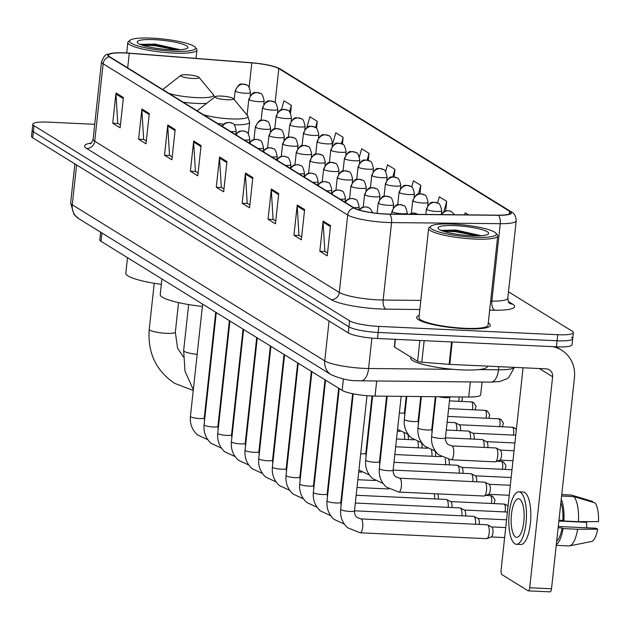 <?xml version="1.0" encoding="UTF-8"?>
<svg xmlns="http://www.w3.org/2000/svg" width="630" height="630" viewBox="0 0 630 630"><rect width="100%" height="100%" fill="white"/><g stroke="black" fill="none" stroke-linecap="round" stroke-linejoin="round"><path stroke-width="0.94" d="M482.06 382.04L480.674 394.852A23.168 3.985 -173.8 0 1 468.712 397.026L375.047 396.089A23.168 3.985 -173.8 0 1 371.369 395.979A23.168 3.985 -173.8 0 1 342.161 390.395L101.036 241.314A23.168 3.985 -173.8 0 1 99.823 239.825L100.65 232.202M94.721 124.291L48.447 122.141A23.168 3.985 6.2 0 0 32.815 124.212L31.5 136.316A23.168 3.985 6.2 0 0 32.713 137.805L348.311 332.923A23.168 3.985 6.2 0 0 377.52 338.507L556.4 346.815A23.168 3.985 6.2 0 0 572.04 344.744L572.694 338.696A23.168 3.985 6.2 0 0 571.481 337.2M32.815 124.212A23.168 3.985 6.2 0 0 34.028 125.701L349.626 320.82A23.168 3.985 6.2 0 0 378.835 326.411L557.715 334.711L557.062 340.767A23.168 3.985 6.2 0 0 572.694 338.696A23.168 3.985 6.2 0 1 557.062 340.767L378.173 332.459L557.062 340.767L556.4 346.815M349.626 320.82L348.965 326.875A23.168 3.985 6.2 0 0 378.173 332.459A23.168 3.985 6.2 0 1 348.965 326.875L33.374 131.757L348.965 326.875L348.311 332.923M32.154 130.268A23.168 3.985 6.2 0 0 33.374 131.757A23.168 3.985 6.2 0 1 32.154 130.268M465.318 328.734A37.068 6.371 6.2 0 0 490.329 325.419A37.068 6.371 6.2 0 0 488.266 322.962A37.068 6.371 6.2 0 1 490.329 325.419A37.068 6.371 6.2 0 1 465.318 328.734A37.068 6.371 6.2 0 1 416.635 317.41A37.068 6.371 6.2 0 0 465.318 328.734M385.481 213.964A24.712 4.245 -173.8 0 1 354.32 208.01L109.738 56.794A24.712 4.245 -173.8 0 1 108.439 55.204A24.712 4.245 -173.8 0 1 129.276 53.259L251.803 62.898A24.712 4.245 -173.8 0 1 278.807 68.591L509.568 211.263A24.712 4.245 -173.8 0 1 510.859 212.853A24.712 4.245 -173.8 0 1 498.109 215.177L389.395 214.082A24.712 4.245 -173.8 0 1 385.481 213.964M385.678 214.09A25.326 4.355 6.2 0 0 389.694 214.208L498.401 215.302A25.326 4.355 6.2 0 0 510.142 211.286L279.389 68.623A25.326 4.355 6.2 0 0 275.995 67.111A25.326 4.355 6.2 0 0 251.716 62.779L129.181 53.141A25.326 4.355 6.2 0 0 113.109 53.093A25.326 4.355 6.2 0 0 109.155 56.763L353.737 207.979A25.326 4.355 6.2 0 0 385.678 214.09M120.424 124.953L117.755 123.299L115.983 94.028A6.174 5.725 -58.3 0 1 116.007 92.972L112.723 123.22L120.117 127.796L123.401 97.548L116.007 92.972M118.023 123.464L112.723 123.22M146.317 140.963L143.64 139.309L141.868 110.029A6.174 5.725 -58.3 0 1 141.9 108.974L138.608 139.23L146.01 143.797L149.294 113.55L141.9 108.974M143.908 139.474L138.608 139.23M172.203 156.964L169.525 155.311L167.761 126.039A6.174 5.725 -58.3 0 1 167.785 124.984L164.501 155.232L171.895 159.807L175.179 129.56L167.785 124.984M169.801 155.476L164.501 155.232M198.096 172.974L195.418 171.321L193.646 142.041A6.174 5.725 -58.3 0 1 193.67 140.986L190.386 171.242L197.781 175.809L201.072 145.561L193.67 140.986M195.686 171.486L190.386 171.242M327.537 253L324.859 251.346L323.088 222.075A6.174 5.725 -58.3 0 1 323.119 221.02L319.827 251.268L327.23 255.843L330.514 225.587L323.119 221.02M325.127 251.512L319.827 251.268M301.644 236.998L298.974 235.344L297.202 206.065A6.174 5.725 -58.3 0 1 297.226 205.01L293.942 235.266L301.337 239.833L304.621 209.585L297.226 205.01M299.242 235.51L293.942 235.266M275.759 220.988L273.081 219.334L271.309 190.063A6.174 5.725 -58.3 0 1 271.341 189.008L268.049 219.256L275.452 223.831L278.736 193.575L271.341 189.008M273.349 219.5L268.049 219.256M249.866 204.986L247.196 203.332L245.424 174.053A6.174 5.725 -58.3 0 1 245.448 172.998L242.164 203.254L249.559 207.821L252.85 177.573L245.448 172.998M247.464 203.498L242.164 203.254M223.981 188.976L221.303 187.323L219.539 158.051A6.174 5.725 -58.3 0 1 219.563 156.996L216.279 187.244L223.674 191.819L226.957 161.571L219.563 156.996M221.579 187.488L216.279 187.244M419.178 315.457A37.068 6.371 6.2 0 0 416.635 317.41A37.068 6.371 6.2 0 1 419.178 315.457M557.715 334.711A23.168 3.985 6.2 0 0 573.355 332.64A23.168 3.985 6.2 0 0 572.135 331.152L508.497 291.808M342.413 144.183L343.161 137.356L335.759 132.78L332.231 145.365M316.504 128.378L317.268 121.346L309.873 116.778L306.873 127.48M290.524 113.211L291.383 105.344L283.98 100.768L281.492 109.667M419.911 193.772L420.824 185.37L413.43 180.802L411.666 187.086M445.67 210.924L446.709 201.38L439.315 196.804L437.566 203.041M468.547 214.877L465.2 212.806L464.633 214.838M368.282 160.398L369.046 153.358L361.651 148.79L359.415 156.752M394.112 176.935L394.931 169.368L387.537 164.792L385.639 171.557M394.931 169.368L392.829 176.873M420.824 185.37L418.399 194.024M446.709 201.38L443.811 211.711M369.046 153.358L367.156 160.107M343.161 137.356L341.389 143.671M317.268 121.346L315.528 127.575M291.383 105.344L289.548 111.864M395.388 339.342L394.545 347.051L417.603 361.305L419.863 340.476M552.557 346.634A30.886 28.633 -58.3 0 1 561.598 350.146A30.886 28.633 -58.3 0 1 574.442 377.772L551.518 588.766A3.859 1.291 92.7 0 1 550.108 591.861A3.859 1.291 92.7 0 1 549.872 591.79M523.073 367.786L501.102 570.071A3.859 1.291 -87.3 0 0 501.921 574.615L528.058 590.775A3.859 1.291 -87.3 0 0 528.287 590.853A3.859 1.291 -87.3 0 0 529.704 587.759L552.62 376.756A7.725 7.158 121.7 0 0 549.415 369.849A7.725 7.158 121.7 0 0 546.171 368.857L449.781 364.384A3.859 0.661 -173.8 0 1 449.127 364.345L421.816 362.195A3.859 0.661 -173.8 0 1 417.603 361.305M394.545 347.051A3.859 0.661 -173.8 0 1 394.341 346.799L395.16 339.326M515.576 536.965A19.302 6.442 -87.3 0 0 516.734 537.343A19.302 6.442 -87.3 0 0 523.955 520.12A19.302 6.442 -87.3 0 0 519.679 499.157A19.302 6.442 -87.3 0 0 518.522 498.779A19.302 6.442 -87.3 0 0 511.3 515.994A19.302 6.442 -87.3 0 0 515.576 536.965M568.536 545.919A25.483 8.505 -87.3 0 0 568.803 545.95A25.483 8.505 -87.3 0 0 569.504 545.895L591.42 541.516A20.081 6.702 -87.3 0 0 597.681 529.176L596.161 528.239L558.282 526.475M516.411 544.288L520.774 544.493A26.255 8.765 -87.3 0 0 530.594 521.073A26.255 8.765 -87.3 0 0 524.782 492.55A26.255 8.765 -87.3 0 0 523.207 492.038L518.844 491.833A26.255 8.765 -87.3 0 0 509.024 515.253A26.255 8.765 -87.3 0 0 514.836 543.777A26.255 8.765 -87.3 0 0 516.411 544.288A26.255 8.765 -87.3 0 0 526.231 520.868A26.255 8.765 -87.3 0 0 520.419 492.345A26.255 8.765 -87.3 0 0 518.844 491.833M561.59 496.015L573.899 496.582L595.13 502.968A20.081 6.702 -87.3 0 1 598.5 521.609L578.434 521.679L563.889 521.01L562.897 520.388A22.396 7.473 -87.3 0 0 560.889 502.496M563.889 521.01A25.483 8.505 -87.3 0 0 561.251 499.133M578.434 521.679A25.483 8.505 -87.3 0 0 573.899 496.582M592.578 502.204L592.665 501.448L571.434 495.062L561.747 494.613M571.434 495.062A25.483 8.505 -87.3 0 0 571.166 495.038A25.483 8.505 -87.3 0 0 570.898 495.038M558.873 521.041L586.617 522.333L585.522 521.656M586.617 522.333A15.443 5.15 -87.3 0 0 586.829 527.806M556.676 541.272A22.396 7.473 -87.3 0 0 562.07 527.948L563.07 528.57L577.615 529.247L597.681 529.176M558.141 527.767L562.07 527.948M562.897 520.388L558.967 520.207M556.314 544.635A25.483 8.505 -87.3 0 0 563.07 528.57M569.504 545.895A25.483 8.505 -87.3 0 0 577.615 529.247M452.742 224.107A33.209 5.709 6.2 0 0 430.944 226.139A33.209 5.709 6.2 0 0 473.941 237.219A33.209 5.709 6.2 0 0 495.952 233.202A33.209 5.709 6.2 0 0 452.742 224.107M430.944 226.139L429.274 227.446A34.752 5.977 6.2 0 0 428.628 228.422A34.752 5.977 6.2 0 0 474.272 239.038A34.752 5.977 6.2 0 0 497.724 235.927A34.752 5.977 6.2 0 0 497.306 234.832L495.952 233.202M428.628 228.422L418.934 317.662A34.752 5.977 6.2 0 0 464.578 328.277A34.752 5.977 6.2 0 0 488.029 325.167L497.724 235.927M410.768 357.084L410.658 358.084A38.611 6.639 6.2 0 0 461.373 369.873A38.611 6.639 6.2 0 0 487.431 366.424L487.462 366.132M471.476 235.691A25.483 4.378 6.2 0 0 488.211 234.132A25.483 4.378 6.2 0 0 455.206 225.634A25.483 4.378 6.2 0 0 438.307 228.706A25.483 4.378 6.2 0 0 471.476 235.691M481.013 235.683L456.002 230.052L441.252 230.367M443.15 231.194L455.23 231.643L477.052 235.817M441.252 230.493L455.333 230.698L479.8 235.746M221.35 96.083A9.269 1.591 6.2 0 0 215.263 96.65A9.269 1.591 6.2 0 0 227.265 99.745A9.269 1.591 6.2 0 0 233.407 98.626A9.269 1.591 6.2 0 0 221.35 96.083M161.918 278.956L160.233 294.493A42.47 7.3 6.2 0 0 202.38 306.416M186.929 74.805A9.269 1.591 6.2 0 0 180.849 75.372A9.269 1.591 6.2 0 0 192.843 78.466A9.269 1.591 6.2 0 0 198.986 77.34A9.269 1.591 6.2 0 0 186.929 74.805M127.496 257.678L125.811 273.215A42.47 7.3 6.2 0 0 161.335 284.343M360.809 518.915L487.266 524.79A6.954 2.315 92.7 0 1 487.604 524.877A6.954 2.315 92.7 0 1 487.683 524.924A6.954 2.315 92.7 0 1 489.163 533.106A6.954 2.315 92.7 0 1 486.966 538.611A6.954 2.315 92.7 0 1 486.62 538.674L360.171 532.799L347.626 527.759C342.326 522.766 340.011 516.616 340.68 509.308A6.954 1.197 6.2 0 0 340.917 509.67A6.954 1.197 6.2 0 0 349.808 511.434A6.954 1.197 6.2 0 0 354.501 510.812C354.343 513.403 355.115 515.576 356.808 517.324L360.809 518.915A6.954 2.315 92.7 0 1 361.226 519.057A6.954 2.315 92.7 0 1 361.368 519.151A6.954 2.315 92.7 0 1 362.746 526.822A6.954 2.315 92.7 0 1 360.171 532.799M491.542 526.916A5.016 1.677 92.7 0 1 491.786 526.987A5.016 1.677 92.7 0 1 491.841 527.019A5.016 1.677 92.7 0 1 492.912 532.925A5.016 1.677 92.7 0 1 491.321 536.902A5.016 1.677 92.7 0 1 491.077 536.949M367.007 395.695L354.501 510.812L473.61 516.34A6.954 2.315 92.7 0 1 473.949 516.435A6.954 2.315 92.7 0 1 474.028 516.482A6.954 2.315 92.7 0 1 475.548 524.247M477.879 518.474A5.016 1.677 92.7 0 1 478.123 518.537A5.016 1.677 92.7 0 1 478.186 518.569A5.016 1.677 92.7 0 1 479.257 524.42M355.344 503.039L459.947 507.898A6.954 2.315 92.7 0 1 460.286 507.993A6.954 2.315 92.7 0 1 460.365 508.032A6.954 2.315 92.7 0 1 461.884 515.797M464.223 510.032A5.016 1.677 92.7 0 1 464.467 510.095A5.016 1.677 92.7 0 1 464.523 510.127A5.016 1.677 92.7 0 1 465.601 515.97M356.186 495.267L446.292 499.456A6.954 2.315 92.7 0 1 446.631 499.543A6.954 2.315 92.7 0 1 446.709 499.59A6.954 2.315 92.7 0 1 448.229 507.355M450.56 501.582A5.016 1.677 92.7 0 1 450.804 501.653A5.016 1.677 92.7 0 1 450.867 501.685A5.016 1.677 92.7 0 1 451.938 507.528M434.322 493.731A6.954 2.315 92.7 0 1 434.566 498.913M437.724 493.888A5.016 1.677 92.7 0 1 438.283 499.078M399.459 478.194L484.612 482.147A6.954 2.315 92.7 0 1 484.95 482.241A6.954 2.315 92.7 0 1 486.51 490.463A6.954 2.315 92.7 0 1 484.312 495.975A6.954 2.315 92.7 0 1 483.966 496.03L398.814 492.077L386.277 487.037C380.977 482.044 378.661 475.894 379.331 468.586A6.954 1.197 6.2 0 0 379.567 468.948A6.954 1.197 6.2 0 0 388.458 470.704A6.954 1.197 6.2 0 0 393.144 470.09C392.986 472.681 393.758 474.855 395.459 476.603L399.459 478.194A6.954 2.315 92.7 0 1 400.011 478.43A6.954 2.315 92.7 0 1 401.357 486.51A6.954 2.315 92.7 0 1 398.814 492.077M488.888 484.281A5.016 1.677 92.7 0 1 489.132 484.344A5.016 1.677 92.7 0 1 489.187 484.376A5.016 1.677 92.7 0 1 490.25 490.282A5.016 1.677 92.7 0 1 488.667 494.266A5.016 1.677 92.7 0 1 488.415 494.306M401.16 396.349L393.144 470.09L470.949 473.705A6.954 2.315 92.7 0 1 471.287 473.791A6.954 2.315 92.7 0 1 472.886 481.603M475.225 475.831A5.016 1.677 92.7 0 1 475.469 475.902A5.016 1.677 92.7 0 1 475.524 475.933A5.016 1.677 92.7 0 1 476.603 481.777M393.986 462.318L457.293 465.255A6.954 2.315 92.7 0 1 457.632 465.349A6.954 2.315 92.7 0 1 459.231 473.161M461.562 467.389A5.016 1.677 92.7 0 1 461.814 467.452A5.016 1.677 92.7 0 1 461.869 467.484A5.016 1.677 92.7 0 1 462.94 473.327M445.079 458.601A6.954 2.315 92.7 0 1 445.567 464.712M448.647 459.538A5.016 1.677 92.7 0 1 449.284 464.885M431.416 450.159A6.954 2.315 92.7 0 1 431.912 456.27M434.991 451.096A5.016 1.677 92.7 0 1 435.621 456.443M417.761 441.709A6.954 2.315 92.7 0 1 418.249 447.82M421.328 442.646A5.016 1.677 92.7 0 1 421.966 447.993M404.098 433.267A6.954 2.315 92.7 0 1 404.594 439.378M407.673 434.204A5.016 1.677 92.7 0 1 408.303 439.551M438.763 396.727A6.954 1.197 6.2 0 0 445.197 397.593A6.954 1.197 6.2 0 0 449.812 397.12L450.08 396.845M451.765 445.914L495.834 447.962A6.954 2.315 92.7 0 1 496.172 448.056A6.954 2.315 92.7 0 1 497.731 456.277A6.954 2.315 92.7 0 1 495.534 461.79A6.954 2.315 92.7 0 1 495.188 461.845L451.119 459.798L438.582 454.758C433.283 449.765 430.967 443.615 431.637 436.306A6.954 1.197 6.2 0 0 431.873 436.669A6.954 1.197 6.2 0 0 440.764 438.433A6.954 1.197 6.2 0 0 445.449 437.811C445.3 440.401 446.064 442.575 447.765 444.323L451.765 445.914A6.954 2.315 92.7 0 1 452.324 446.15A6.954 2.315 92.7 0 1 453.663 454.23A6.954 2.315 92.7 0 1 451.119 459.798M500.102 450.096A5.016 1.677 92.7 0 1 500.346 450.159A5.016 1.677 92.7 0 1 500.409 450.19A5.016 1.677 92.7 0 1 501.472 456.096A5.016 1.677 92.7 0 1 499.889 460.081A5.016 1.677 92.7 0 1 499.637 460.12M449.883 397.05L445.449 437.811L482.17 439.519A6.954 2.315 92.7 0 1 482.509 439.606A6.954 2.315 92.7 0 1 484.108 447.418M486.447 441.646A5.016 1.677 92.7 0 1 486.691 441.717A5.016 1.677 92.7 0 1 486.746 441.748A5.016 1.677 92.7 0 1 487.825 447.591M446.3 430.038L468.515 431.07A6.954 2.315 92.7 0 1 468.854 431.164A6.954 2.315 92.7 0 1 470.452 438.976M472.784 433.204A5.016 1.677 92.7 0 1 473.028 433.267A5.016 1.677 92.7 0 1 473.091 433.298A5.016 1.677 92.7 0 1 474.162 439.141M447.142 422.265L454.852 422.628A6.954 2.315 92.7 0 1 455.191 422.722A6.954 2.315 92.7 0 1 456.789 430.526M459.128 424.762A5.016 1.677 92.7 0 1 459.372 424.825A5.016 1.677 92.7 0 1 459.427 424.856A5.016 1.677 92.7 0 1 460.506 430.699M211.176 354.147A26.255 8.765 -87.3 0 0 211.664 355.092M225.926 352.556A26.255 8.765 -87.3 0 0 226.737 350.54M211.995 346.626A19.302 6.442 -87.3 0 0 212.46 347.839M151.94 38.139A33.209 5.709 6.2 0 0 130.142 40.17A33.209 5.709 6.2 0 0 173.148 51.243A33.209 5.709 6.2 0 0 195.15 47.234A33.209 5.709 6.2 0 0 151.94 38.139M130.142 40.17L128.473 41.47A34.752 5.977 6.2 0 0 127.835 42.454A34.752 5.977 6.2 0 0 173.47 53.062A34.752 5.977 6.2 0 0 196.922 49.959A34.752 5.977 6.2 0 0 196.505 48.864L195.15 47.234M170.675 49.723A25.483 4.378 6.2 0 0 187.409 48.156A25.483 4.378 6.2 0 0 154.405 39.658A25.483 4.378 6.2 0 0 137.513 42.738A25.483 4.378 6.2 0 0 170.675 49.723M180.212 49.715L155.201 44.084L140.451 44.391M142.349 45.226L154.437 45.667L176.258 49.841M140.451 44.517L154.539 44.722L178.999 49.778M376.693 380.977L375.047 396.089M343.405 378.961L342.161 390.395M470.358 381.922L468.712 397.026M101.942 232.998L101.036 241.314M76.6 164.934L72.269 204.813A15.443 14.317 121.7 0 0 78.695 218.626L73.907 214.35L70.647 202.828A30.886 5.308 6.2 0 0 72.269 204.813L324.741 360.903A30.886 5.308 6.2 0 0 363.691 368.353A30.886 5.308 6.2 0 0 368.597 368.495L371.897 338.113M329.073 321.032L324.741 360.903A15.443 14.317 121.7 0 0 331.167 374.716L78.695 218.626M377.52 338.507L378.835 326.411M32.713 137.805L34.028 125.701M478.816 369.605L498.495 369.802L498.834 366.66M514.379 367.385L508.82 377.425L507.063 378.724L499.787 381.496L490.959 382.127A15.443 7.56 -89.4 0 0 498.495 369.802A30.886 5.308 6.2 0 0 514.253 367.377M490.959 382.127L361.061 380.819A15.443 7.56 -89.4 0 0 368.597 368.495L453.466 369.353M419.824 309.495L386.017 309.149A38.611 6.639 -173.8 0 1 331.207 299.667L86.625 148.452A7.725 7.158 121.7 0 0 94.713 141.222L339.302 292.438A30.886 5.308 6.2 0 0 378.252 299.888A30.886 5.308 6.2 0 0 383.15 300.03L420.808 300.408M86.625 148.452A38.611 6.639 -173.8 0 1 91.311 143.026M93.098 139.238A30.886 5.308 6.2 0 0 94.713 141.222L103.131 63.78A30.886 5.308 -173.8 0 1 101.509 61.795L93.098 139.238C91.846 142.553 90.925 144.057 90.334 143.758M510.142 211.286A7.725 7.158 121.7 0 1 511.379 211.885C514.206 213.019 515.812 215.988 516.214 220.776A30.886 5.308 -173.8 0 1 500.267 223.681L391.561 222.587A30.886 5.308 -173.8 0 1 386.662 222.445A30.886 5.308 -173.8 0 1 347.713 214.995A7.725 7.158 -58.3 0 1 353.737 207.979M389.694 214.208A7.725 3.78 -89.4 0 1 391.561 222.587L383.15 300.03A7.725 3.78 90.6 0 0 386.017 309.149M279.389 68.623A7.725 7.158 -58.3 0 1 280.626 69.221L511.379 211.885M490.644 301.108L491.857 301.124L500.267 223.681A7.725 3.78 -89.4 0 0 498.401 215.302M109.155 56.763A7.725 7.158 121.7 0 0 103.131 63.78L347.713 214.995L339.302 292.438A7.725 7.158 121.7 0 1 331.207 299.667M508.268 301.439L512.631 304.132A38.611 6.639 -173.8 0 1 494.723 310.243L489.652 310.196M494.723 310.243A7.725 3.78 90.6 0 1 491.857 301.124A30.886 5.308 6.2 0 0 507.804 298.218C508.3 301.699 508.875 303.369 509.528 303.227L509.394 303.14M509.489 303.203A7.725 7.158 121.7 0 0 512.631 304.132M278.807 68.591L275.105 102.659M251.803 62.898L249.157 87.271M129.276 53.259L127.685 67.89M509.568 211.263L509.253 214.121M219.539 158.051L226.847 162.571M245.424 174.053L252.74 178.573M271.309 190.063L278.625 194.583M297.202 206.065L304.518 210.585M323.088 222.075L330.404 226.595M193.646 142.041L200.962 146.562M167.761 126.039L175.069 130.56M141.868 110.029L149.184 114.55M115.983 94.028L123.299 98.548M539.335 368.542L552.62 376.756M452.214 341.98L449.781 364.384M529.704 587.759L551.518 588.766M449.127 364.345L451.56 341.948M424.155 340.673L421.816 362.195M197.174 354.336A13.128 2.26 -173.8 0 1 184.338 351.445A13.128 2.26 -173.8 0 1 183.653 350.603L188.654 304.566M215.263 96.65L197.662 110.376A25.539 4.394 6.2 0 0 197.237 110.888M203.474 114.747A25.539 4.394 6.2 0 0 230.73 118.889A25.539 4.394 6.2 0 0 247.661 115.802L249.63 122.196A27.799 4.78 6.2 0 1 234.147 124.795M217.602 123.48A27.799 4.78 6.2 0 0 223.571 124.165M183.298 356.863L177.581 348.185L175.337 332.16A13.128 2.26 -173.8 0 1 166.477 333.333A13.128 2.26 -173.8 0 1 149.924 330.167A13.128 2.26 -173.8 0 1 149.231 329.325L154.232 283.287M180.849 75.372L163.241 89.09A25.539 4.394 6.2 0 0 162.816 89.61M169.053 93.468A25.539 4.394 6.2 0 0 196.308 97.611A25.539 4.394 6.2 0 0 213.239 94.524L214.728 97.075M183.18 102.202A27.799 4.78 6.2 0 0 196.45 103.407A27.799 4.78 6.2 0 0 206.593 103.407M359.51 210.073A7.725 7.158 -58.3 0 1 365.935 206.971A7.725 7.158 121.7 0 1 369.18 207.971L370.637 209.136L372.629 212.751M339.224 388.576L327.025 500.866A6.954 1.197 6.2 0 0 327.261 501.228A6.954 1.197 6.2 0 0 336.152 502.984A6.954 1.197 6.2 0 0 340.838 502.362L341.09 505.543M353.666 207.601A7.725 1.331 6.2 0 0 353.926 207.616A7.725 1.331 6.2 0 0 359.132 206.923C357.998 201.679 356.793 199.206 355.517 199.521A7.725 7.158 121.7 0 0 352.28 198.529A7.725 7.158 -58.3 0 0 345.303 202.435M325.56 380.134L313.362 492.416A6.954 1.197 6.2 0 0 313.598 492.778A6.954 1.197 6.2 0 0 322.489 494.542A6.954 1.197 6.2 0 0 327.183 493.92L327.435 497.094M340.003 199.159A7.725 1.331 6.2 0 0 340.263 199.174A7.725 1.331 6.2 0 0 345.476 198.481C344.334 193.229 343.13 190.764 341.862 191.079A7.725 7.158 121.7 0 0 338.617 190.087A7.725 7.158 -58.3 0 0 331.648 193.993M508.008 506.496L506.347 504.803A5.016 4.654 121.7 0 0 504.236 504.158A5.016 1.677 92.7 0 1 504.969 511.922M311.905 371.684L299.707 483.974A6.954 1.197 6.2 0 0 299.943 484.336A6.954 1.197 6.2 0 0 308.834 486.1A6.954 1.197 6.2 0 0 313.519 485.478L313.772 488.652M503.63 504.134A5.016 1.677 92.7 0 1 503.937 504.063A5.016 1.677 92.7 0 1 504.236 504.158M326.348 190.717A7.725 1.331 6.2 0 0 326.608 190.725A7.725 1.331 6.2 0 0 331.813 190.039C330.679 184.787 329.474 182.322 328.198 182.637A7.725 7.158 121.7 0 0 324.962 181.637A7.725 7.158 -58.3 0 0 317.985 185.543M494.085 503.606L495.007 499.897L492.684 496.361A5.016 4.654 121.7 0 0 490.581 495.716A5.016 1.677 92.7 0 1 491.305 503.472M298.242 363.242L286.044 475.532A6.954 1.197 6.2 0 0 286.28 475.894A6.954 1.197 6.2 0 0 295.171 477.65A6.954 1.197 6.2 0 0 299.864 477.028L300.116 480.202M489.967 495.684A5.016 1.677 92.7 0 1 490.274 495.621A5.016 1.677 92.7 0 1 490.581 495.716M312.685 182.267A7.725 1.331 6.2 0 0 312.945 182.283A7.725 1.331 6.2 0 0 318.158 181.59C317.016 176.345 315.811 173.872 314.543 174.187A7.725 7.158 121.7 0 0 311.299 173.195A7.725 7.158 -58.3 0 0 304.329 177.101M284.587 354.792L272.388 467.082A6.954 1.197 6.2 0 0 272.625 467.444A6.954 1.197 6.2 0 0 281.516 469.208A6.954 1.197 6.2 0 0 286.201 468.586L286.453 471.76M299.03 173.825A7.725 1.331 6.2 0 0 299.289 173.833A7.725 1.331 6.2 0 0 304.495 173.148C303.361 167.895 302.156 165.43 300.88 165.745A7.725 7.158 121.7 0 0 297.643 164.753A7.725 7.158 -58.3 0 0 290.666 168.659M270.924 346.35L258.725 458.64A6.954 1.197 6.2 0 0 258.962 459.002A6.954 1.197 6.2 0 0 267.852 460.758A6.954 1.197 6.2 0 0 272.546 460.144L272.79 463.318M285.366 165.375A7.725 1.331 6.2 0 0 285.626 165.391A7.725 1.331 6.2 0 0 290.839 164.698C289.698 159.453 288.493 156.988 287.225 157.295A7.725 7.158 121.7 0 0 283.98 156.303A7.725 7.158 -58.3 0 0 277.011 160.209M257.26 337.908L245.062 450.198A6.954 1.197 6.2 0 0 245.306 450.552A6.954 1.197 6.2 0 0 254.197 452.316A6.954 1.197 6.2 0 0 258.883 451.694L259.135 454.868M271.711 156.933A7.725 1.331 6.2 0 0 271.971 156.949A7.725 1.331 6.2 0 0 277.176 156.256C276.042 151.011 274.837 148.538 273.562 148.853A7.725 7.158 121.7 0 0 270.325 147.861A7.725 7.158 -58.3 0 0 263.348 151.767M243.605 329.459L231.407 441.748A6.954 1.197 6.2 0 0 231.643 442.11A6.954 1.197 6.2 0 0 240.534 443.874A6.954 1.197 6.2 0 0 245.227 443.252L245.472 446.426M258.048 148.491A7.725 1.331 6.2 0 0 258.308 148.499A7.725 1.331 6.2 0 0 263.521 147.814C262.379 142.561 261.174 140.096 259.906 140.411A7.725 7.158 121.7 0 0 256.662 139.411A7.725 7.158 -58.3 0 0 249.693 143.317M229.942 321.017L217.744 433.306A6.954 1.197 6.2 0 0 217.988 433.668A6.954 1.197 6.2 0 0 226.879 435.424A6.954 1.197 6.2 0 0 231.564 434.802L231.816 437.984M244.393 140.041A7.725 1.331 6.2 0 0 244.653 140.057A7.725 1.331 6.2 0 0 249.858 139.364C248.724 134.119 247.519 131.646 246.243 131.961A7.725 7.158 121.7 0 0 243.007 130.969A7.725 7.158 -58.3 0 0 236.03 134.875M216.287 312.575L204.089 424.856A6.954 1.197 6.2 0 0 204.325 425.219A6.954 1.197 6.2 0 0 213.216 426.983A6.954 1.197 6.2 0 0 217.909 426.36L218.153 429.534M230.73 131.599A7.725 1.331 6.2 0 0 230.989 131.615A7.725 1.331 6.2 0 0 236.203 130.922C235.061 125.669 233.856 123.204 232.588 123.519A7.725 7.158 121.7 0 0 229.344 122.527A7.725 7.158 -58.3 0 0 222.374 126.433M202.624 304.125L190.425 416.414A6.954 1.197 6.2 0 0 190.669 416.776A6.954 1.197 6.2 0 0 199.56 418.541A6.954 1.197 6.2 0 0 204.246 417.918L204.498 421.092M409.76 214.287A7.725 7.158 -58.3 0 1 414.075 213.113A7.725 7.158 121.7 0 1 417.312 214.105L417.698 214.365M392.317 211.893A7.725 1.331 6.2 0 0 402.058 213.759A7.725 1.331 6.2 0 0 407.271 213.066C406.13 207.813 404.925 205.348 403.649 205.664A7.725 7.158 121.7 0 0 400.412 204.671A7.725 7.158 -58.3 0 0 392.317 211.893A7.725 1.331 6.2 0 1 391.915 211.397C397.018 200.97 398.829 205.845 399.853 204.514L403.649 205.664M372.629 396.034L365.668 460.144A6.954 1.197 6.2 0 0 365.904 460.498A6.954 1.197 6.2 0 0 374.795 462.262A6.954 1.197 6.2 0 0 379.488 461.64L379.74 464.814M378.661 203.451A7.725 1.331 6.2 0 0 388.395 205.309A7.725 1.331 6.2 0 0 393.608 204.624C392.474 199.371 391.261 196.906 389.994 197.221A7.725 7.158 121.7 0 0 386.749 196.221A7.725 7.158 -58.3 0 0 378.661 203.451A7.725 1.331 6.2 0 1 378.252 202.955C383.355 192.528 385.174 197.395 386.19 196.072L389.994 197.221M360.691 453.797A6.954 1.197 6.2 0 0 361.14 453.82A6.954 1.197 6.2 0 0 365.825 453.198L366.077 456.372M505.095 469.413L506.016 465.704L503.685 462.168A5.016 4.654 121.7 0 0 501.582 461.522A5.016 1.677 92.7 0 1 502.315 469.279M364.998 195.001A7.725 1.331 6.2 0 0 374.74 196.867A7.725 1.331 6.2 0 0 379.953 196.174C378.811 190.929 377.606 188.457 376.33 188.772A7.725 7.158 121.7 0 0 373.094 187.779A7.725 7.158 -58.3 0 0 364.998 195.001A7.725 1.331 6.2 0 1 364.597 194.505C369.7 184.078 371.511 188.953 372.535 187.622L376.33 188.772M347.036 445.347A6.954 1.197 6.2 0 0 347.476 445.371A6.954 1.197 6.2 0 0 347.626 445.378M500.968 461.491A5.016 1.677 92.7 0 1 501.283 461.42A5.016 1.677 92.7 0 1 501.582 461.522M351.343 186.559A7.725 1.331 6.2 0 0 361.077 188.425A7.725 1.331 6.2 0 0 366.29 187.732C365.156 182.48 363.943 180.015 362.675 180.33A7.725 7.158 121.7 0 0 359.431 179.337A7.725 7.158 -58.3 0 0 351.343 186.559A7.725 1.331 6.2 0 1 350.934 186.063C356.037 175.636 357.856 180.503 358.872 179.18L362.675 180.33M333.372 436.905A6.954 1.197 6.2 0 0 333.821 436.929A6.954 1.197 6.2 0 0 333.963 436.937M337.68 178.117A7.725 1.331 6.2 0 0 347.421 179.975A7.725 1.331 6.2 0 0 352.635 179.282C351.493 174.037 350.288 171.573 349.012 171.888A7.725 7.158 121.7 0 0 345.775 170.887A7.725 7.158 -58.3 0 0 337.68 178.117A7.725 1.331 6.2 0 1 337.278 177.621C342.381 167.186 344.193 172.061 345.216 170.738L349.012 171.888M319.717 428.463A6.954 1.197 6.2 0 0 320.158 428.487A6.954 1.197 6.2 0 0 320.308 428.487M324.025 169.667A7.725 1.331 6.2 0 0 333.758 171.533A7.725 1.331 6.2 0 0 338.971 170.84C337.837 165.595 336.625 163.123 335.357 163.438A7.725 7.158 121.7 0 0 332.112 162.446A7.725 7.158 -58.3 0 0 324.025 169.667A7.725 1.331 6.2 0 1 323.615 169.171C328.718 158.744 330.537 163.619 331.553 162.288L335.357 163.438M306.054 420.013A6.954 1.197 6.2 0 0 306.503 420.037A6.954 1.197 6.2 0 0 306.645 420.045M310.362 161.225A7.725 1.331 6.2 0 0 320.103 163.083A7.725 1.331 6.2 0 0 325.308 162.398C324.174 157.146 322.969 154.681 321.694 154.996A7.725 7.158 121.7 0 0 318.457 154.004A7.725 7.158 -58.3 0 0 310.362 161.225A7.725 1.331 6.2 0 1 309.96 160.729C315.063 150.302 316.874 155.169 317.898 153.846L321.694 154.996M292.399 411.571A6.954 1.197 6.2 0 0 292.84 411.595A6.954 1.197 6.2 0 0 292.989 411.603M296.706 152.783A7.725 1.331 6.2 0 0 306.44 154.641A7.725 1.331 6.2 0 0 311.653 153.948C310.519 148.704 309.306 146.239 308.038 146.546A7.725 7.158 121.7 0 0 304.794 145.554A7.725 7.158 -58.3 0 0 296.706 152.783A7.725 1.331 6.2 0 1 296.297 152.287C301.4 141.852 303.219 146.727 304.235 145.396L308.038 146.546M278.736 403.121A6.954 1.197 6.2 0 0 279.184 403.145A6.954 1.197 6.2 0 0 279.326 403.153M283.043 144.333A7.725 1.331 6.2 0 0 292.785 146.199A7.725 1.331 6.2 0 0 297.99 145.506C296.856 140.254 295.651 137.789 294.375 138.104A7.725 7.158 121.7 0 0 291.139 137.112A7.725 7.158 -58.3 0 0 283.043 144.333A7.725 1.331 6.2 0 1 282.642 143.837C287.745 133.41 289.556 138.285 290.58 136.954L294.375 138.104M265.08 394.679A6.954 1.197 6.2 0 0 265.521 394.703A6.954 1.197 6.2 0 0 265.671 394.711M269.388 135.891A7.725 1.331 6.2 0 0 279.121 137.749A7.725 1.331 6.2 0 0 284.335 137.064C283.201 131.812 281.988 129.347 280.72 129.662A7.725 7.158 121.7 0 0 277.476 128.662A7.725 7.158 -58.3 0 0 269.388 135.891A7.725 1.331 6.2 0 1 268.978 135.395C274.082 124.968 275.901 129.835 276.916 128.512L280.72 129.662M251.417 386.237A6.954 1.197 6.2 0 0 251.866 386.261A6.954 1.197 6.2 0 0 252.008 386.269M255.725 127.441A7.725 1.331 6.2 0 0 265.466 129.307A7.725 1.331 6.2 0 0 270.672 128.614C269.538 123.37 268.333 120.897 267.057 121.212A7.725 7.158 121.7 0 0 263.82 120.22A7.725 7.158 -58.3 0 0 255.725 127.441A7.725 1.331 6.2 0 1 255.323 126.945C260.426 116.519 262.238 121.393 263.261 120.062L267.057 121.212M237.762 377.787A6.954 1.197 6.2 0 0 238.203 377.811A6.954 1.197 6.2 0 0 238.353 377.819M441.638 214.609A7.725 7.158 -58.3 0 1 448.544 210.806A7.725 7.158 121.7 0 1 451.781 211.806L454.537 214.736M421.376 396.553L417.974 427.865A6.954 1.197 6.2 0 0 418.21 428.227A6.954 1.197 6.2 0 0 427.101 429.983A6.954 1.197 6.2 0 0 431.794 429.361L432.046 432.542M426.793 209.593A7.725 1.331 6.2 0 0 436.527 211.452A7.725 1.331 6.2 0 0 441.74 210.759C440.606 205.514 439.401 203.041 438.126 203.356A7.725 7.158 121.7 0 0 434.889 202.364A7.725 7.158 -58.3 0 0 426.793 209.593A7.725 1.331 6.2 0 1 426.384 209.089C431.487 198.663 433.306 203.537 434.322 202.206L438.126 203.356M406.815 396.404L404.318 419.415A6.954 1.197 6.2 0 0 404.555 419.777A6.954 1.197 6.2 0 0 413.445 421.541A6.954 1.197 6.2 0 0 418.131 420.919L418.383 424.092M516.356 429.66L514.686 427.967A5.016 4.654 121.7 0 0 512.584 427.321A5.016 1.677 92.7 0 1 513.316 435.086M413.13 201.143A7.725 1.331 6.2 0 0 422.872 203.01A7.725 1.331 6.2 0 0 428.085 202.317C426.943 197.064 425.738 194.599 424.462 194.914A7.725 7.158 121.7 0 0 421.226 193.922A7.725 7.158 -58.3 0 0 413.13 201.143A7.725 1.331 6.2 0 1 412.729 200.647C417.832 190.221 419.643 195.087 420.667 193.764L424.462 194.914M399.341 413.075A6.954 1.197 6.2 0 0 399.782 413.099A6.954 1.197 6.2 0 0 404.476 412.477L404.728 415.65M511.977 427.298A5.016 1.677 92.7 0 1 512.284 427.227A5.016 1.677 92.7 0 1 512.584 427.321M502.433 426.77L503.354 423.061L501.031 419.525A5.016 4.654 121.7 0 0 498.928 418.879A5.016 1.677 92.7 0 1 499.653 426.636M399.475 192.701A7.725 1.331 6.2 0 0 409.209 194.56A7.725 1.331 6.2 0 0 414.422 193.875C413.288 188.622 412.083 186.157 410.807 186.472A7.725 7.158 121.7 0 0 407.571 185.472A7.725 7.158 -58.3 0 0 399.475 192.701A7.725 1.331 6.2 0 1 399.066 192.205C404.169 181.771 405.988 186.645 407.004 185.322L410.807 186.472M385.678 404.625A6.954 1.197 6.2 0 0 386.127 404.649A6.954 1.197 6.2 0 0 386.269 404.657M498.314 418.848A5.016 1.677 92.7 0 1 498.621 418.785A5.016 1.677 92.7 0 1 498.928 418.879M488.778 418.32L489.699 414.619L487.368 411.083A5.016 4.654 121.7 0 0 485.265 410.437A5.016 1.677 92.7 0 1 485.998 418.194M385.812 184.251A7.725 1.331 6.2 0 0 395.553 186.118A7.725 1.331 6.2 0 0 400.767 185.425C399.625 180.18 398.42 177.707 397.144 178.022A7.725 7.158 121.7 0 0 393.907 177.03A7.725 7.158 -58.3 0 0 385.812 184.251A7.725 1.331 6.2 0 1 385.41 183.755C390.513 173.329 392.325 178.203 393.348 176.873L397.144 178.022M372.023 396.183A6.954 1.197 6.2 0 0 372.464 396.207A6.954 1.197 6.2 0 0 372.613 396.215M484.659 410.406A5.016 1.677 92.7 0 1 484.966 410.335A5.016 1.677 92.7 0 1 485.265 410.437M475.115 409.878L476.036 406.177L473.713 402.633A5.016 4.654 121.7 0 0 471.61 401.987A5.016 1.677 92.7 0 1 472.335 409.752M372.157 175.809A7.725 1.331 6.2 0 0 381.89 177.668A7.725 1.331 6.2 0 0 387.103 176.983C385.969 171.73 384.765 169.265 383.489 169.58A7.725 7.158 121.7 0 0 380.252 168.588A7.725 7.158 -58.3 0 0 372.157 175.809A7.725 1.331 6.2 0 1 371.747 175.313C376.85 164.887 378.669 169.754 379.685 168.43L383.489 169.58M470.996 401.964A5.016 1.677 92.7 0 1 471.303 401.893A5.016 1.677 92.7 0 1 471.61 401.987M459.073 396.932A5.016 1.677 92.7 0 1 458.679 401.302M358.494 167.367A7.725 1.331 6.2 0 0 368.235 169.226A7.725 1.331 6.2 0 0 373.448 168.533C372.306 163.288 371.101 160.823 369.826 161.13A7.725 7.158 121.7 0 0 366.589 160.138A7.725 7.158 -58.3 0 0 358.494 167.367A7.725 1.331 6.2 0 1 358.092 166.871C363.195 156.437 365.006 161.311 366.03 159.981L369.826 161.13M344.838 158.918A7.725 1.331 6.2 0 0 354.572 160.784A7.725 1.331 6.2 0 0 359.785 160.091C358.651 154.846 357.446 152.373 356.17 152.688A7.725 7.158 121.7 0 0 352.934 151.696A7.725 7.158 -58.3 0 0 344.838 158.918A7.725 1.331 6.2 0 1 344.429 158.421C349.532 147.995 351.351 152.869 352.367 151.539L356.17 152.688M331.175 150.476A7.725 1.331 6.2 0 0 340.917 152.334A7.725 1.331 6.2 0 0 346.13 151.649C344.988 146.396 343.783 143.931 342.507 144.246A7.725 7.158 121.7 0 0 339.271 143.246A7.725 7.158 -58.3 0 0 331.175 150.476A7.725 1.331 6.2 0 1 330.774 149.979C335.877 139.553 337.688 144.42 338.712 143.097L342.507 144.246M317.52 142.034A7.725 1.331 6.2 0 0 327.253 143.892A7.725 1.331 6.2 0 0 332.467 143.199C331.333 137.954 330.128 135.481 328.852 135.796A7.725 7.158 121.7 0 0 325.615 134.804A7.725 7.158 -58.3 0 0 317.52 142.034A7.725 1.331 6.2 0 1 317.111 141.529C322.214 131.103 324.033 135.978 325.048 134.647L328.852 135.796M303.857 133.584A7.725 1.331 6.2 0 0 313.598 135.45A7.725 1.331 6.2 0 0 318.811 134.757C317.67 129.504 316.465 127.039 315.189 127.355A7.725 7.158 121.7 0 0 311.952 126.362A7.725 7.158 -58.3 0 0 303.857 133.584A7.725 1.331 6.2 0 1 303.455 133.088C308.558 122.661 310.37 127.528 311.393 126.205L315.189 127.355M290.202 125.142A7.725 1.331 6.2 0 0 299.935 127A7.725 1.331 6.2 0 0 305.148 126.315C304.014 121.062 302.809 118.597 301.534 118.912A7.725 7.158 121.7 0 0 298.297 117.912A7.725 7.158 -58.3 0 0 290.202 125.142A7.725 1.331 6.2 0 1 289.792 124.645C294.895 114.211 296.714 119.086 297.73 117.763L301.534 118.912M276.538 116.692A7.725 1.331 6.2 0 0 286.28 118.558A7.725 1.331 6.2 0 0 291.493 117.865C290.351 112.62 289.146 110.148 287.871 110.463A7.725 7.158 121.7 0 0 284.634 109.47A7.725 7.158 -58.3 0 0 276.538 116.692A7.725 1.331 6.2 0 1 276.137 116.196C281.24 105.769 283.051 110.644 284.075 109.313L287.871 110.463M262.883 108.25A7.725 1.331 6.2 0 0 272.617 110.108A7.725 1.331 6.2 0 0 277.83 109.423C276.696 104.171 275.491 101.706 274.215 102.021A7.725 7.158 121.7 0 0 270.979 101.028A7.725 7.158 -58.3 0 0 262.883 108.25A7.725 1.331 6.2 0 1 262.474 107.754C267.577 97.327 269.396 102.194 270.412 100.871L274.215 102.021M249.22 99.808A7.725 1.331 6.2 0 0 258.962 101.666A7.725 1.331 6.2 0 0 264.175 100.973C263.033 95.728 261.828 93.264 260.552 93.571A7.725 7.158 121.7 0 0 257.316 92.579A7.725 7.158 -58.3 0 0 249.22 99.808A7.725 1.331 6.2 0 1 248.818 99.312C253.921 88.877 255.733 93.752 256.757 92.421L260.552 93.571M235.565 91.358A7.725 1.331 6.2 0 0 245.298 93.224A7.725 1.331 6.2 0 0 250.512 92.531C249.378 87.287 248.165 84.814 246.897 85.129A7.725 7.158 121.7 0 0 243.66 84.136A7.725 7.158 -58.3 0 0 235.565 91.358A7.725 1.331 6.2 0 1 235.155 90.862C240.258 80.435 242.077 85.31 243.093 83.979L246.897 85.129M361.061 380.819L358.045 380.733C350.02 380.985 341.066 378.976 331.167 374.716M70.647 202.828L74.883 163.871M275.995 67.111L280.626 69.221M113.109 53.093C106.415 55.59 106.045 51.542 101.509 61.795M573.355 332.64L572.694 338.696M516.214 220.776L507.804 298.218M556.188 346.799L561.598 350.146M550.108 591.861L528.287 590.853M571.166 495.038L561.747 494.597M568.803 545.95L556.235 545.36M219.72 409.665L220.295 409.862M233.99 412.492L234.581 412.524M223.264 382.528L222.705 382.182M210.57 365.219L210.168 363.455M197.127 110.825L197.662 110.376M248.362 133.899L249.63 122.196M233.407 98.626L247.661 115.802M248.496 413.17L249.086 413.201M262.993 413.847L263.592 413.871M206.475 402.909L205.923 402.515M193.331 389.694L184.999 371.196L183.653 350.603M149.231 329.325C147.514 352.666 155.98 370.676 174.644 383.339L193.252 390.45M224.453 366.085L225.044 366.117M162.705 89.539L163.241 89.09M198.986 77.34L213.239 94.524M178.542 302.613L175.337 332.16M353.225 393.813L340.68 509.308M491.786 526.987L487.604 524.877M505.717 527.578L491.668 526.924M491.321 536.902L486.966 538.611M504.63 537.579L491.195 536.949M344.397 524.152L333.971 519.317C328.671 514.324 326.356 508.174 327.025 500.866M478.123 518.537L473.949 516.435M506.559 519.805L478.005 518.482M352.642 393.703L340.838 502.362M358.935 209.908L361.423 207.758L363.163 207.065L366.258 206.9L369.18 207.971M330.742 515.71L320.308 510.867C315.008 505.874 312.693 499.724 313.362 492.416M340.838 502.37L341.428 502.394M464.467 510.095L460.286 507.993M507.41 512.033L464.349 510.032M338.664 388.23L327.183 493.92L327.773 493.952M358.816 209.869L359.132 206.923M344.823 202.136L347.76 199.308L349.5 198.623L352.603 198.458L355.517 199.521M317.079 507.26L306.652 502.425C301.353 497.432 299.037 491.282 299.707 483.974M341.68 494.597L342.279 494.621M450.804 501.653L446.631 499.543M506.347 504.803L503.937 504.063L450.686 501.59M325.001 379.788L313.519 485.478L314.11 485.509M345.13 201.663L345.476 198.481M331.167 193.694L334.105 190.866L335.845 190.173L338.94 190.008L341.862 191.079M303.424 498.818L292.989 493.983C287.69 488.982 285.374 482.832 286.044 475.532M328.025 486.155L328.616 486.179M342.531 486.825L343.122 486.856M357.029 487.502L388.875 488.974M492.684 496.361L490.274 495.621L485.754 495.408M311.346 371.338L299.864 477.028L300.455 477.06M331.467 193.221L331.813 190.039M317.504 185.251L320.442 182.424L322.182 181.731L325.285 181.566L328.198 182.637M289.761 490.368L279.334 485.533C274.034 480.54 271.719 474.39 272.388 467.082M314.362 477.705L314.961 477.737M328.868 478.383L329.459 478.406M343.374 479.052L343.964 479.084M357.879 479.729L375.212 480.533M297.683 362.896L286.201 468.586L286.792 468.618M317.811 184.779L318.158 181.59M303.849 176.802L306.786 173.974L308.527 173.289L311.622 173.116L314.543 174.187M276.105 481.926L265.671 477.091C260.371 472.098 258.056 465.948 258.725 458.64M300.707 469.263L301.298 469.287M315.213 469.933L315.803 469.964M329.71 470.61L330.309 470.634M344.216 471.279L344.807 471.311M358.722 471.957L361.557 472.091M284.028 354.454L272.546 460.144L273.136 460.168M304.148 176.329L304.495 173.148M290.186 168.36L293.123 165.532L294.864 164.839L297.966 164.674L300.88 165.745M262.442 473.484L252.016 468.641C246.716 463.648 244.401 457.498 245.062 450.198M287.044 460.813L287.642 460.845M301.55 461.491L302.14 461.514M316.055 462.16L316.646 462.192M330.561 462.837L331.152 462.861M345.059 463.507L345.649 463.538M270.364 346.004L258.883 451.694L259.473 451.726M290.493 167.887L290.839 164.698M276.531 159.918L279.468 157.09L281.208 156.397L284.303 156.232L287.225 157.295M248.787 465.034L238.353 460.199C233.053 455.206 230.737 449.056 231.407 441.748M273.389 452.372L273.979 452.403M287.894 453.049L288.485 453.072M302.392 453.718L302.991 453.75M316.898 454.395L317.488 454.419M331.404 455.065L331.994 455.096M256.709 337.562L245.227 443.252L245.818 443.284M276.83 159.445L277.176 156.256M262.868 151.468L265.805 148.641L267.545 147.956L270.648 147.782L273.562 148.853M235.124 456.592L224.697 451.757C219.398 446.757 217.082 440.614 217.744 433.306M259.725 443.93L260.324 443.953M274.231 444.599L274.822 444.63M288.737 445.276L289.327 445.3M303.243 445.945L303.833 445.977M317.74 446.623L318.331 446.646M243.046 329.12L231.564 434.802L232.155 434.834M263.175 150.995L263.521 147.814M249.212 143.026L252.15 140.199L253.89 139.506L256.985 139.34L259.906 140.411M221.469 448.151L211.034 443.307C205.734 438.315 203.419 432.164 204.089 424.856M246.07 435.48L246.661 435.511M260.576 436.157L261.166 436.18M275.074 436.826L275.664 436.858M289.579 437.503L290.17 437.527M304.085 438.173L304.676 438.204M229.391 320.67L217.909 426.36L218.5 426.392M249.511 142.553L249.858 139.364M235.549 134.576L238.486 131.749L240.227 131.064L243.33 130.898L246.243 131.961M207.805 439.701L197.379 434.865C192.079 429.873 189.764 423.722 190.425 416.414M232.407 427.038L233.005 427.061M246.913 427.707L247.503 427.738M261.418 428.384L262.009 428.408M275.924 429.054L276.515 429.085M290.422 429.731L291.013 429.755M215.728 312.228L204.246 417.918M235.856 134.103L236.203 130.922M221.894 126.134L224.831 123.307L226.572 122.614L229.666 122.448L232.588 123.519M387.19 396.207L379.331 468.586M489.132 484.344L484.95 482.241M510.316 485.273L489.006 484.281M488.667 494.266L484.312 495.975M509.229 495.274L488.541 494.314M408.925 214.279L413.508 212.956L417.312 214.105M383.048 483.43L372.613 478.587C367.314 473.595 364.998 467.444 365.668 460.144M475.469 475.902L471.287 473.791M511.158 477.501L475.351 475.839M391.624 214.105L391.915 211.397M386.599 396.199L379.488 461.64L380.079 461.672M407.137 214.255L407.271 213.066M369.385 474.981L358.919 470.114M461.814 467.452L457.632 465.349M512.001 469.728L461.688 467.397M377.126 213.31L378.252 202.955M372.039 396.01L365.825 453.198L366.416 453.23M393.262 207.805L393.608 204.624M345.807 462.137L345.264 461.672M380.331 453.876L380.922 453.899M394.837 454.545L441.181 456.695M503.685 462.168L501.283 461.42L496.976 461.223M363.234 207.049L364.597 194.505M379.606 199.363L379.953 196.174M332.144 453.687L331.6 453.222M366.668 445.426L367.266 445.457M381.174 446.103L381.764 446.127M395.679 446.772L427.518 448.253M349.571 198.6L350.934 186.063M365.943 190.914L366.29 187.732M318.489 445.245L317.945 444.78M367.518 437.661L368.109 437.685M382.016 438.33L382.615 438.362M396.522 439.008L413.863 439.811M335.916 190.158L337.278 177.621M352.288 182.472L352.635 179.282M304.825 436.803L304.282 436.338M368.361 429.888L368.952 429.912M382.867 430.558L383.457 430.589M397.365 431.235L400.2 431.361M322.253 181.716L323.615 169.171M338.625 174.03L338.971 170.84M291.17 428.353L290.627 427.888M369.204 422.116L369.794 422.139M383.709 422.785L384.3 422.817M308.598 173.266L309.96 160.729M324.97 165.58L325.308 162.398M277.507 419.911L276.964 419.446M370.046 414.343L370.637 414.367M294.934 164.824L296.297 152.287M311.307 157.138L311.653 153.948M263.852 411.469L263.308 410.996M281.279 156.382L282.642 143.837M297.651 148.696L297.99 145.506M250.189 403.019L249.645 402.554M267.616 147.932L268.978 135.395M283.988 140.246L284.335 137.064M236.534 394.577L235.99 394.112M253.961 139.49L255.323 126.945M270.333 131.804L270.672 128.614M435.936 396.695L431.637 436.306M500.346 450.159L496.172 448.056M514.064 450.741L500.228 450.096M499.889 460.081L495.534 461.79M512.977 460.743L499.763 460.128M435.354 451.151L424.919 446.316C419.619 441.315 417.304 435.173 417.974 427.865M486.691 441.717L482.509 439.606M514.907 442.969L486.573 441.654M435.346 396.695L431.794 429.361M440.984 214.602L444.024 211.593L445.764 210.9L448.867 210.735L451.781 211.806M421.69 442.709L411.264 437.866C405.964 432.873 403.649 426.723 404.318 419.415M431.794 429.369L432.385 429.392M473.028 433.267L468.854 431.164M515.749 435.196L472.909 433.212M425.809 214.444L426.384 209.089M420.785 396.546L418.131 420.919L418.722 420.95M441.394 213.948L441.74 210.759M408.035 434.259L397.569 429.392M432.637 421.596L433.227 421.62M459.372 424.825L455.191 422.722M514.686 427.967L512.284 427.227L459.254 424.762M411.366 213.192L412.729 200.647M406.224 396.396L404.476 412.477L405.066 412.508M427.738 205.498L428.085 202.317M384.45 421.415L383.906 420.95M418.981 413.154L419.572 413.178M433.479 413.823L434.07 413.855M501.031 419.525L498.621 418.785L447.772 416.422M397.703 204.742L399.066 192.205M414.075 197.056L414.422 193.875M370.794 412.965L370.251 412.5M405.318 404.704L405.909 404.736M419.824 405.381L420.415 405.405M487.368 411.083L484.966 410.335L448.623 408.649M434.708 408.004L434.117 407.972M384.048 196.3L385.41 183.755M400.42 188.614L400.767 185.425M406.161 396.932L406.752 396.963M473.713 402.633L471.303 401.893L449.466 400.877M435.55 400.231L434.96 400.207M421.053 399.554L420.454 399.53M370.385 187.85L371.747 175.313M386.757 180.164L387.103 176.983M461.459 401.436L462.223 399.9L462.207 396.963M356.73 179.408L358.092 166.871M373.102 171.722L373.448 168.533M343.066 170.966L344.429 158.421M359.439 163.28L359.785 160.091M329.411 162.516L330.774 149.979M345.783 154.83L346.13 151.649M315.748 154.074L317.111 141.529M332.12 146.388L332.467 143.199M302.093 145.632L303.455 133.088M318.465 137.939L318.811 134.757M288.43 137.182L289.792 124.645M304.802 129.496L305.148 126.315M274.774 128.74L276.137 116.196M291.147 121.054L291.493 117.865M261.111 120.291L262.474 107.754M277.483 112.605L277.83 109.423M247.102 115.132L248.818 99.312M229.194 322.426L229.698 323.3M263.828 104.163L264.175 100.973M229.588 324.324L229.005 324.206M234.21 99.587L235.155 90.862M215.539 313.984L216.035 314.858M250.165 95.721L250.512 92.531M126.693 52.967L127.835 42.454M196.009 58.401L196.922 49.959"/></g></svg>
